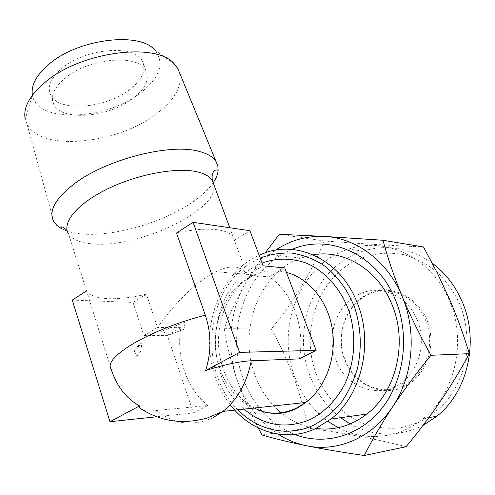 <?xml version="1.0" encoding="UTF-8"?>
<svg xmlns="http://www.w3.org/2000/svg" width="495" height="495" viewBox="0 0 495 495"><rect width="100%" height="100%" fill="white"/><g stroke="black" fill="none" stroke-linecap="round" stroke-linejoin="round"><path stroke-width="0.37" stroke-dasharray="2.48 1.86" d="M174.333 63.954L154.725 49.983C164.866 62.871 160.306 77.034 141.05 92.472C107.069 120.118 36.983 123.979 32.429 95.219L32.422 95.195M179.772 73.322C182.234 86.804 174.432 100.349 156.352 113.955C117.692 144.02 41.011 152.299 27.039 124.233L25.189 119.122L32.429 95.219M213.351 182.556C208.414 189.721 200.747 196.725 190.365 203.575C160.145 223.728 110.707 237.507 79.516 233.733C72.103 232.879 66.021 231.146 61.262 228.535M230.218 404.706C223.901 396.47 218.963 387.257 215.418 377.072C199.794 333.859 216.055 279.656 252.178 258.86L259.114 255.241M142.82 410.033C145.821 410.955 150.369 411.116 156.463 410.522L207.931 405.498C186.77 389.157 175.923 356.914 180.805 327.659L157.534 327.486C174.661 303.553 192.221 285.992 210.22 274.799L215.832 271.718C231.109 264.349 241.597 265.45 247.296 275.034L269.206 276.866C292.093 291.778 305.495 326.923 299.401 358.881M72.27 300.094L133.019 302.408L143.897 335.455L157.534 327.486L146.409 294.197C131.986 297.551 119.27 299.036 108.257 298.664C97.199 298.188 89.979 295.676 86.594 291.128L111.14 369.14M176.498 233.003C193.421 229.42 207.232 228.368 217.942 229.841C225.739 231.01 230.812 233.368 233.157 236.913L247.296 275.034L263.08 265.809M61.572 68.681C85.165 47.91 135.444 44.117 142.48 61.312C146.39 70.191 142.275 79.491 130.129 89.205C106.691 108.3 59.27 112.712 50.806 95.219C46.932 87.219 50.521 78.371 61.572 68.681M64.796 78.414C88.531 57.773 138.903 53.726 145.839 70.649C149.707 79.386 145.53 88.586 133.316 98.245C109.742 117.222 62.252 121.869 53.875 104.674C50.038 96.803 53.677 88.048 64.796 78.414M313.088 254.814L300.75 258.081C259.312 272.652 237.804 329.732 254.9 374.715C259.986 388.73 267.733 400.566 278.147 410.225M281.537 413.152C291.815 421.474 303.28 426.579 315.946 428.453M316.249 374.102C300.49 332.832 316.583 282.039 352.991 261.874C369.022 253.743 386.026 251.361 404.007 254.727C415.621 258.142 426.455 263.755 436.503 271.569C445.834 280.541 453.5 291.122 459.509 303.299C467.094 322.375 469.012 343.629 464.923 363.955C461.142 377.184 455.394 389.15 447.672 399.867C439.003 409.569 429.14 417.192 418.077 422.742L400.746 427.798C388.81 428.979 377.134 427.878 365.706 424.487C343.431 415.93 325.543 397.299 316.249 374.102M432.29 263.247C410.126 247.871 387.047 243.831 363.058 251.132C315.68 265.388 290.658 327.313 310.105 376.082C316.577 393.061 326.743 406.933 340.603 417.712M335.864 360.057C345.38 386.799 377.555 399.644 400.183 383.551C419.03 371.324 426.9 342.051 417.099 319.683C407.546 295.806 381.131 284.316 360.657 293.523C337.324 302.81 325.611 334.942 335.864 360.057M345.046 359.655C354.488 385.995 386.366 398.617 408.746 382.765C427.395 370.718 435.167 341.915 425.459 319.9C415.998 296.4 389.85 285.071 369.573 294.135C346.463 303.262 334.868 334.917 345.046 359.655M344.755 360.014C353.919 384.182 381.082 397.454 403.617 387.01C426.3 376.949 437.586 344.625 426.739 319.492C416.227 294.203 387.511 283.326 366.337 294.865C345.003 306.052 335.276 335.981 344.755 360.014M338.116 427.699C364.654 441.874 398.648 439.164 423.485 418.461C455.406 393.234 467.144 340.214 449.083 300.125C431.182 257.214 385.438 236.239 348.684 249.096C300.589 263.786 275.22 327.158 294.878 377.103C301.777 395.418 312.778 410.176 327.888 421.369M406.117 446.731C376.868 439.183 344.167 432.983 308.014 428.132C304.635 411.005 299.908 394.125 293.832 377.499C287.44 360.682 279.935 344.514 271.316 328.996C294.123 301.065 311.763 271.724 324.237 240.978C360.434 243.676 393.513 245.669 423.485 246.962M291.945 249.461C247.16 266.991 224.637 329.231 243.064 378.477C253.032 405.479 270.251 424.141 294.723 434.462M350.101 423.974C373.737 436.844 398.017 437.339 422.94 425.453M279.341 234.302L324.237 240.978M265.258 252.803L246.194 281.909C236.907 298.163 229.575 313.756 224.204 328.686L271.316 328.996M261.96 434.975L308.014 428.132M224.204 328.686C226.803 345.343 231.27 362.885 237.594 381.299C243.237 397.021 250.105 412.564 258.211 427.928M275.511 250.179C263.6 258.279 253.83 268.853 246.194 281.909C229.333 310.668 226.029 348.882 237.594 381.299C245.749 403.97 259.244 421.579 278.066 434.134M143.897 335.455L167.341 335.4L193.421 412.892L156.643 416.778M193.421 412.892L207.931 405.498M167.341 335.4L180.805 327.659M133.019 302.408L146.409 294.197M234.451 240.205L249.919 230.713M269.206 276.866L284.718 267.95M141.867 342.67C137.567 346.011 135.073 348.913 134.392 351.37L141.867 342.67L140.766 351.24L136.676 356.32L134.392 351.37M136.676 356.32L140.766 351.24M185.167 322.084L161.444 331.31L185.167 322.084L184.01 329.237L169.525 334.725L161.444 331.31M169.525 334.725L184.01 329.237M286.419 272.399C275.288 269.633 264.491 270.48 254.04 274.948L248.329 277.837C225.769 291.029 212.534 321.348 215.74 350.776C218.895 380.191 238.46 406.079 263.699 411.889M243.992 409.136C201.991 374.647 207.665 292.304 253.638 267.207L262.053 263.068M237.866 409.798C197.35 370.607 205.475 288.041 252.561 261.935L260.172 258.056M212.974 417.724C192.84 426.758 174.005 424.364 156.463 410.522M86.594 291.128L68.527 233.844C72.134 239.221 79.478 242.494 90.573 243.676C135.581 249.622 219.266 210.715 213.945 184.821M27.039 124.233L53.831 221.723M215.832 271.718L254.04 274.948L248.88 277.856C230.274 289.897 217.868 315.767 218.499 343.252C219.174 370.662 233.566 397.151 254.362 408.016M233.157 236.913L229.779 227.743M68.527 233.844L67.141 230.59M145.839 70.649L142.48 61.312M408.746 382.765L400.183 383.551M363.058 251.132L348.684 249.096M428.837 417.588L423.485 418.461M369.573 294.135L360.657 293.523M262.894 253.657L300.75 258.081M53.875 104.674L50.806 95.219"/><path stroke-width="0.74" d="M32.422 95.195C30.826 85.567 36.141 75.413 48.374 64.727C77.35 38.926 139.324 31.303 154.725 49.983M25.189 119.122C23.03 107.879 29.446 95.783 44.439 82.838C80.134 51.48 156.785 41.759 174.333 63.954L177.779 68.471L179.772 73.322M67.141 230.59C62.599 226.407 60.638 225.72 61.262 228.535L56.894 225.435L53.831 221.723C48.176 211.359 55.063 198.674 74.504 183.657C106.611 159.198 170.206 143.148 198.798 151.328C207.43 153.506 213.203 156.965 216.117 161.692L217.843 165.899L218.14 170.503C217.788 174.327 216.191 178.349 213.351 182.556M259.114 255.241L262.894 253.657C297.087 239.512 340.541 259.726 357.099 302.457C373.904 342.398 361.721 395.301 330.883 419.067L315.414 428.701C285.429 442.74 250.458 431.547 230.218 404.706M316.169 350.336L299.401 358.881L251.237 360.775C239.79 361.331 224.563 364.598 205.567 370.576C211.52 352.001 211.427 333.519 205.307 315.129L176.498 233.003L193.087 222.323L249.919 230.713L263.08 265.809L284.718 267.95L316.169 350.336L239.574 352.39L193.087 222.323M278.147 410.225L281.537 413.152M315.946 428.453C334.156 430.829 351.11 426.034 366.82 414.061C396.495 391.582 408.09 341.884 391.861 304.289C377.796 269.249 343.709 249.27 313.088 254.814M422.94 425.453L436.782 416.295C468.128 391.669 479.612 340.046 461.854 300.979C454.911 285.337 445.055 272.757 432.29 263.247M430.996 355.286C420.076 335.759 410.46 316.132 402.15 296.418C394.02 276.501 387.641 257.784 383.012 240.267L423.485 246.962L437.24 272.894L449.738 299.654C457.349 317.524 463.871 335.523 469.303 353.659C452.548 385.011 431.485 416.035 406.117 446.731L364.32 455.505C371.856 440.321 381.261 424.128 392.547 406.927C404.143 389.627 416.963 372.413 430.996 355.286L469.303 353.659M294.723 434.462C324.355 445.976 360.02 436.287 382.282 407.812C404.545 379.399 410.015 334.917 395.437 299.883C377.103 253.997 328.89 233.164 291.945 249.461M327.888 421.369L338.116 427.699M340.603 417.712L350.101 423.974M383.012 240.267L324.578 236.431L279.341 234.302L265.258 252.803M258.211 427.928L261.96 434.975C274.286 438.595 289.111 442.183 306.43 445.741C324.126 449.268 343.425 452.523 364.32 455.505M278.066 434.134C286.89 439.795 296.344 443.662 306.43 445.741C337.485 452.374 372.271 437.871 392.547 406.927C413.214 376.441 417.124 331.526 402.15 296.418C387.635 260.964 356.103 237.878 324.578 236.431C306.795 235.651 290.435 240.23 275.511 250.179M205.307 315.129C178.188 322.245 154.329 331.644 133.73 343.326C114.784 354.797 107.254 363.404 111.14 369.14C116.721 386.236 126.194 398.487 139.547 405.888L139.875 408.103L142.82 410.033M156.643 416.778L109.964 421.709L72.27 300.094L86.477 290.949M109.964 421.709L139.547 405.888M205.567 370.576L239.574 352.39M263.699 411.889C274.781 414.358 285.677 413.102 296.381 408.128L305.681 402.478C325.58 387.684 336.742 357.644 332.349 329.404C327.993 301.139 308.868 278.165 286.419 272.399M262.053 263.068C276.42 257.901 291.041 257.858 305.904 262.938C325.073 270.988 341.204 288.876 349.297 312.042C356.555 335.616 354.872 362.334 344.743 384.207C336.154 400.307 324.658 412.069 310.26 419.506C286.246 429.382 264.157 425.923 243.992 409.136M260.172 258.056C270.295 254.3 280.758 252.636 291.549 253.05C302.327 254.721 312.667 258.532 322.554 264.497C336.786 274.88 348.195 290.293 355.125 308.905C361.072 328.513 361.839 348.406 357.421 368.589C353.554 381.373 347.979 392.919 340.702 403.227C332.609 412.552 323.489 419.915 313.341 425.304C287.595 437.37 257.685 430.316 237.866 409.798M251.237 360.775C247.011 382.666 237.569 399.545 222.905 411.407L212.974 417.724M213.945 184.821L212.398 180.626C209.849 176.474 204.633 173.51 196.756 171.74C176.053 167.075 137.022 174.358 106.963 189.201C76.805 204.002 61.516 223.103 68.527 233.844M254.362 408.016C268.865 415.249 283.171 415.274 297.285 408.097L305.681 402.478L222.905 411.407L207.566 417.898C182.946 424.84 160.386 421.579 139.875 408.103M229.779 227.743L212.398 180.626C210.79 170.596 216.426 168.789 218.14 170.503M330.883 419.067L366.82 414.061M436.782 416.295L428.837 417.588M177.779 68.471L216.117 161.692"/></g></svg>
